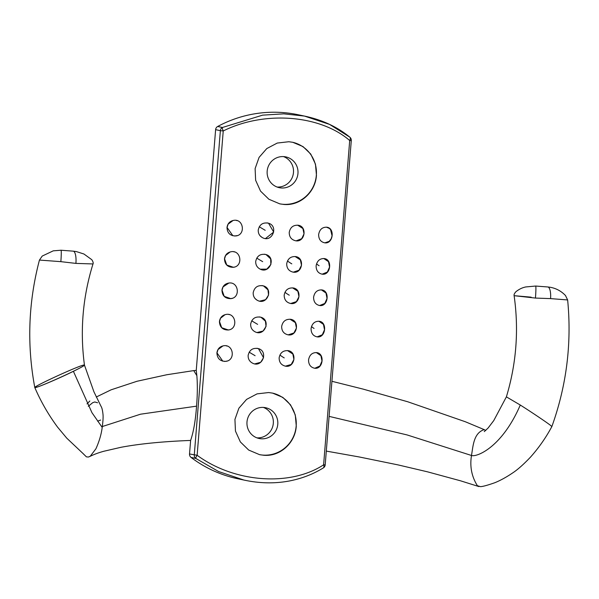 <?xml version="1.0" encoding="UTF-8"?>
<svg xmlns="http://www.w3.org/2000/svg" width="599" height="599" viewBox="0 0 599 599"><rect width="100%" height="100%" fill="white"/><g stroke="black" fill="none" stroke-linecap="round" stroke-linejoin="round"><path stroke-width="0.9" d="M324.935 242.835L329.203 241.36L331.202 238.754L332.071 235.766L330.573 229.642L329.428 228.444L326.448 227.178M318.638 234.531C319.544 229.597 322.202 227.148 326.627 227.193C335.268 227.875 333.224 244.34 324.636 242.805C320.66 241.914 318.661 239.158 318.638 234.531M296.183 240.835L301.701 238.709L304.037 233.82L302.877 228.511L297.673 225.179M289.227 232.442C290.208 227.395 293.166 224.992 298.1 225.231C307.594 226.362 304.943 242.767 295.539 240.753C291.354 239.712 289.25 236.942 289.227 232.442M260.168 235.909L262.265 237.571M265.537 238.522L273.683 232.06L268.532 223.21L267.109 222.88M265.2 230.301L259.255 226.774M258.229 230.061C259.487 224.46 262.931 222.177 268.554 223.21C278.745 226.175 272.283 242.677 262.774 237.818C259.644 236.201 258.132 233.617 258.229 230.061M233.093 220.462L228.084 224.191L227.081 227.485L232.891 235.774M234.494 236.006L237.309 235.579M237.197 220.664L236.32 220.432M226.999 227.493C227.613 223.427 229.919 221.038 233.924 220.327C243.681 218.777 245.777 234.988 235.886 235.939C230.263 235.976 227.306 233.161 226.999 227.493M230.166 251.917L225.561 255.541L224.558 258.843L226.751 265.02L233.378 267.281L234.321 267.087M234.396 251.932L233.842 251.797M224.483 258.843C225.089 254.777 227.395 252.389 231.401 251.685C241.165 250.127 243.254 266.338 233.37 267.289C227.74 267.326 224.782 264.511 224.483 258.843M262.676 261.651L256.739 258.124M260.31 269.206L266.832 269.116L270.86 264.556L270.666 258.895L266.023 254.568L264.503 254.223M255.706 261.411C256.964 255.818 260.408 253.534 266.031 254.56C276.221 257.525 269.76 274.035 260.251 269.176C257.121 267.551 255.608 264.968 255.706 261.411M291.795 263.852L291.795 263.852A7.63 0.786 28.9 0 1 287.513 260.887M293.33 272.156L299.006 270.224L301.499 265.305L300.391 259.914L295.09 256.522M286.704 263.792C287.692 258.746 290.642 256.342 295.577 256.582C305.071 257.712 302.42 274.117 293.016 272.111C288.83 271.062 286.726 268.292 286.704 263.792M319.102 265.754L319.102 265.754A7.63 1.415 27 0 1 316.549 263.815M322.202 274.162L327.361 272.058L329.555 267.064L328.507 261.673L323.804 258.521M316.115 265.881C317.021 260.947 319.679 258.498 324.104 258.551C332.745 259.225 330.7 275.69 322.112 274.155C318.136 273.264 316.137 270.508 316.115 265.881M319.626 305.512L324.808 303.446L327.032 298.444L325.991 293.038L321.416 289.886M313.591 297.239C314.497 292.297 317.163 289.856 321.581 289.901C330.221 290.575 328.185 307.04 319.596 305.505C315.621 304.614 313.614 301.859 313.591 297.239M289.272 295.202L289.272 295.202A7.63 0.786 28.9 0 1 284.989 292.237M290.71 303.491L296.43 301.626L298.968 296.707L297.883 291.286L292.589 287.879M284.181 295.142C285.169 290.096 288.126 287.692 293.053 287.939C302.547 289.062 299.897 305.468 290.493 303.461C286.307 302.413 284.203 299.642 284.181 295.142M255.069 298.542L256.889 300.084M259.704 301.132L265.612 299.68L268.569 295.082L267.948 289.819L263.493 285.918L262.025 285.581M253.182 292.761C254.44 287.168 257.884 284.884 263.508 285.91C273.698 288.875 267.236 305.385 257.727 300.526C254.597 298.901 253.085 296.318 253.182 292.761M228.878 283.035C238.642 281.478 240.731 297.688 230.847 298.639C225.217 298.676 222.259 295.861 221.959 290.193C222.566 286.127 224.872 283.739 228.878 283.035L223.045 286.891L222.034 290.193L224.221 296.363L230.825 298.639L232.375 298.242M225.127 314.617L220.522 318.241L219.511 321.543L221.705 327.72L228.331 329.982L229.282 329.787M229.297 314.617L228.855 314.512M219.436 321.551C220.043 317.477 222.349 315.096 226.355 314.385C236.118 312.828 238.207 329.038 228.324 329.989C222.701 330.027 219.736 327.211 219.436 321.551M257.196 332.482L263.096 331.03L266.053 326.425L265.424 321.169L260.977 317.268L259.442 316.923M257.63 324.358L251.692 320.832M250.659 324.111C251.917 318.518 255.361 316.235 260.992 317.26C271.175 320.233 264.713 336.735 255.204 331.876C252.074 330.259 250.562 327.668 250.659 324.111M288.194 334.848L293.914 332.969L296.453 328.05L295.359 322.636L290.036 319.222M281.657 326.5C282.646 321.446 285.603 319.042 290.53 319.289C300.024 320.42 297.374 336.825 287.969 334.811C283.784 333.77 281.68 330.992 281.657 326.5M314.056 328.454L314.056 328.454A7.63 1.415 27 0 1 311.502 326.522M317.156 336.87L322.314 334.766L324.508 329.772L323.46 324.381L318.893 321.236M311.068 328.589C311.974 323.647 314.64 321.206 319.057 321.251C327.698 321.933 325.661 338.39 317.073 336.855C313.097 335.972 311.098 333.216 311.068 328.589M314.842 368.243L319.896 366.004L322 361.032L320.914 355.701L316.354 352.586M308.545 359.939C309.451 355.005 312.116 352.556 316.534 352.601C325.175 353.283 323.138 369.74 314.55 368.213C310.574 367.322 308.575 364.566 308.545 359.939M284.226 357.903L284.226 357.903A7.63 0.786 28.9 0 1 279.95 354.945M285.379 366.161L291.226 364.469L293.907 359.535L292.874 354.046L287.505 350.58M279.134 357.85C280.122 352.804 283.08 350.4 288.007 350.64C297.501 351.77 294.85 368.175 285.446 366.161C281.26 365.12 279.156 362.35 279.134 357.85M255.107 355.709L249.169 352.182M254.86 363.863L260.677 362.298L263.538 357.708L258.454 348.625L256.911 348.274M248.136 355.469C249.394 349.868 252.838 347.585 258.469 348.618C268.659 351.583 262.19 368.086 252.681 363.226C249.551 361.609 248.038 359.018 248.136 355.469M223.008 345.87L217.999 349.591L216.988 352.893L222.806 361.182M224.385 361.414L225.823 361.332M227.081 346.065L226.25 345.848M216.913 352.901C217.519 348.835 219.826 346.447 223.831 345.735C233.595 344.185 235.684 360.396 225.801 361.339C220.177 361.377 217.212 358.569 216.913 352.901M297.958 173.455A15.731 15.432 -78 0 1 279.306 187.682A15.731 15.432 -78 0 1 267.468 169.098A15.731 15.432 -78 0 1 285.828 156.901A15.731 15.432 -78 0 1 297.958 173.455M292.709 142.285A31.462 30.863 -78 0 1 316.339 175.252A31.462 30.863 -78 0 1 279.681 203.84M277.105 187.038A15.731 15.432 102 0 0 283.552 156.601M277.779 424.272A15.731 15.432 -78 0 1 259.127 438.498A15.731 15.432 -78 0 1 247.29 419.906A15.731 15.432 -78 0 1 265.649 407.717A15.731 15.432 -78 0 1 277.779 424.272M272.53 393.101A31.462 30.863 -78 0 1 296.161 426.061A31.462 30.863 -78 0 1 259.502 454.648M256.919 437.854A15.731 15.432 102 0 0 263.365 407.41M288.823 141.731L292.814 142.307L303.004 146.575L310.739 154.063L315.456 164.119L316.452 175.275C315.478 192.084 300.249 206.078 283.784 204.439L279.778 203.855L268.876 199.242L260.543 191.118L255.631 180.262L255.114 168.604L259.075 157.402L266.787 148.567L277.255 143.056L288.823 141.731M268.644 392.547L272.627 393.124L282.825 397.392L290.56 404.879L295.277 414.935L296.273 426.084C295.3 442.893 280.07 456.895 263.597 455.247L259.592 454.671L248.69 450.059L240.364 441.935L235.452 431.078L234.935 419.412L238.889 408.219L246.608 399.376L257.068 393.872L268.644 392.547M551.739 426.6L551.013 425.762C547.786 423.089 532.339 412.666 520.284 405.036L506.387 396.86C516.39 363.66 518.966 329.929 514.122 295.674C513.807 294.723 514.406 293.405 515.919 291.713C521.175 287.542 525.218 287.183 525.555 286.966L535.656 286.045A11.403 0.741 94.5 0 1 535.439 298.07L550.586 298.609A11.403 3.609 -85.9 0 0 547.898 286.973L535.566 286.037M531.141 297.156L514.219 295.696L535.439 298.07M550.586 298.609L567.545 299.942M477.396 485.729C471.668 476.587 469.698 466.501 471.488 455.48C473.105 446.39 473.457 433.07 484.149 429.648L485.714 430.471M551.844 426.585C545.989 437.555 538.838 447.775 530.392 457.239C523.384 464.592 517.431 469.841 512.557 473C503.991 478.811 497.559 481.641 494.677 482.772C487.661 485.235 482.929 486.53 480.473 486.65L477.403 485.737M329.098 416.372L407.073 434.926L471.488 455.48C476.437 457.374 501.857 447.775 520.284 405.036M304.314 116.049L298.302 114.776A121.919 119.598 102 0 0 217.684 126.479A3.931 3.856 102 0 0 215.618 129.661L196.247 370.399L196.854 375.64C197.58 384.64 197.483 394.808 196.554 406.152C195.499 420.678 193.514 432.104 190.617 440.422L189.524 453.967A3.931 3.856 102 0 0 191.051 457.419A121.919 119.598 102 0 0 237.683 478.728L243.733 480.009M196.247 370.414L193.747 370.616M60.933 250.225L61.023 250.232A11.403 0.749 94.5 0 1 60.851 261.658L75.901 263.395A11.403 3.609 -85.9 0 0 73.265 251.161L60.933 250.225M75.901 263.395L92.995 263.949C93.481 263.081 93.077 261.658 91.782 259.681L83.935 254.006L76.328 251.573L73.228 251.153M92.995 263.949C82.729 297.067 79.877 330.775 84.452 365.076C84.249 365.69 80.573 367.771 73.4 371.313C61.592 377.153 43.487 385.037 37.385 387.006L34.794 387.531C26.79 344.754 28.34 302.263 39.444 260.063L60.851 261.658M73.4 371.313L91.947 412.666L102.197 427.409C103.013 421.262 103.283 416.934 102.998 414.433C102.579 410.33 101.92 407.62 101.021 406.309L93.908 391.761L84.444 365.061M87.012 403.891L89.82 401.023M90.284 456.191L88.412 457.044L86.413 456.85L83.209 453.728M100.647 420.064L97.615 421.142M196.554 406.152L140.503 414.209L102.324 426.533M196.846 375.648L193.747 370.601L166.799 374.742L136.999 381.271L111.092 389.822L96.259 397.025M215.618 129.661L220.372 130.664L194.278 454.978A3.931 3.856 102 0 0 195.806 458.43A3.931 0.809 -54.7 0 1 197.138 455.285L189.524 453.967M191.051 457.419L195.806 458.43L218.657 471.57L243.905 480.046C259.614 483.453 274.889 483.745 289.721 480.915C302.113 478.436 313.307 474.101 323.318 467.916A3.931 3.931 0 0 0 325.197 464.876L323.61 464.831C290.043 486.83 234.187 482.584 197.138 455.285L223.232 130.971A3.931 0.906 -115.5 0 1 222.431 127.49A3.931 3.856 102 0 0 220.372 130.664L223.232 130.971C264.122 110.53 319.978 114.761 349.704 140.518L351.291 140.563A3.931 3.931 0 0 0 349.853 137.201L349.853 137.201A3.931 2.096 129.2 0 1 349.704 140.518L323.61 464.831A3.931 1.992 58.5 0 1 323.325 467.916L323.325 467.916A3.931 1.992 58.5 0 1 323.288 467.939M304.449 116.071L329.57 124.397L349.689 137.089A3.931 2.096 129.2 0 1 349.853 137.201C337.342 126.883 322.202 119.845 304.449 116.071L283.791 113.84L262.617 115.143L222.431 127.49L217.684 126.479M243.905 480.046L245.006 480.286M34.892 387.605C31.792 387.119 81.756 364.274 84.347 364.993C87.447 365.48 37.482 388.324 34.892 387.605M260.228 235.969L262.317 237.601M268.532 223.21L267.214 222.895M235.841 235.939L237.241 235.609M233.378 267.281L234.261 267.102M266.023 254.568L264.638 254.238M255.137 298.624L256.874 300.069M262.16 285.596L263.493 285.918M230.825 298.639L232.262 298.287M259.577 316.938L260.977 317.268M258.454 348.625L257.053 348.289M225.756 361.339L227.156 361.01M567.65 299.972L565.471 295.502C559.369 289.152 552.989 287.827 550.301 287.28L547.868 286.966M506.387 396.86L493.763 420.58L488.095 428.03L484.284 431.609M331.921 381.293L363.129 389.11L407.732 401.764L465.303 421.733L484.598 429.797M326.305 451.099L359.265 456.97L398.08 464.906L427.529 471.832L460.541 480.81L478.878 486.568M39.452 260.063L42.23 256.058L53.251 250.839L61.023 250.232M88.293 406.294L92.688 402.7L94.784 401.966L97.57 402.76M34.794 387.546C40.897 401.659 48.504 414.867 57.601 427.162L66.774 438.169L83.845 454.297M90.277 456.198L95.907 448.808C99.247 441.373 101.343 434.245 102.197 427.409M89.58 456.61C95.96 453.413 101.463 451.938 103.709 451.287L121.013 447.288C139.589 443.799 162.793 441.508 190.632 440.43M351.291 140.563L325.197 464.876M567.642 299.972C571.858 343.332 566.594 385.531 551.851 426.585"/></g></svg>
